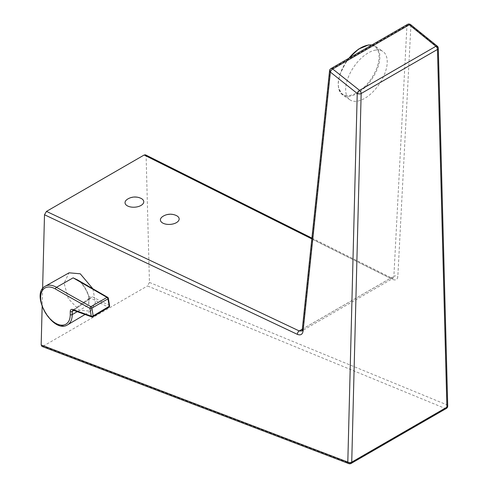<?xml version="1.0" encoding="UTF-8"?>
<svg xmlns="http://www.w3.org/2000/svg" width="488" height="488" viewBox="0 0 488 488"><rect width="100%" height="100%" fill="white"/><g stroke="black" fill="none" stroke-linecap="round" stroke-linejoin="round"><path stroke-width="0.37" stroke-dasharray="2.44 1.83" d="M163.163 216.214A9.388 4.978 176.2 0 1 176.369 215.574M376.089 50.026A29.274 15.366 -55.8 0 1 382.873 51.417A29.274 15.366 -55.8 0 1 382.366 78.91A29.274 15.366 -55.8 0 1 356.789 101.26A29.274 15.366 -55.8 0 1 350.006 99.869A29.274 15.366 -55.8 0 1 350.518 72.377A29.274 15.366 -55.8 0 1 376.089 50.026M140.989 198.366A9.388 4.978 -3.8 0 0 127.789 199M92.909 316.773A1.397 0.811 59.2 0 1 92.366 316.791L74.023 310.057L90.707 298.07L108.293 307.172A1.397 0.805 -120.9 0 0 108.946 307.202M79.556 281.1L80.557 282.308L107.976 297.979L109.214 305.433A1.397 0.848 -63 0 1 108.293 307.172L92.366 316.791M92.921 288.817L95.398 302.597L90.652 311.173L79.324 310.27L68.344 298.644L64.068 283.144L69.076 272.81M88.987 296.777L88.743 304.896L89.078 298.565A1.397 0.805 180 0 1 89.139 298.808A1.397 0.805 180 0 1 88.743 299.37L89.316 298.076L90.707 298.07A1.397 0.848 -63 0 0 91.518 296.411L88.962 297.046A22.625 13.066 -120 0 0 80.575 282.162L77.348 279.825L80.557 282.308C84.43 286.596 87.181 291.488 88.816 296.972L89.078 298.565L88.987 296.777A22.07 12.743 60 0 0 80.807 282.259M89.225 298.388L89.139 300.248L89.316 298.076L72.816 310.173L74.023 310.057A1.397 0.915 -69.9 0 1 73.261 310.228M348.761 463.6A2.788 1.818 110.9 0 0 350.061 463.423L43.139 346.181L41.889 346.382M42.608 288.646L42.151 306.623M145.491 154.842L146.119 156.087L392.626 279.411C395.676 280.661 397.415 279.673 397.836 276.458L410.902 25.62L437.498 47.116L446.923 404.851L149.45 282.436L146.119 156.087M149.45 282.436L147.486 285.938L445.239 408.474A2.788 1.86 112.4 0 0 446.923 404.851A2.788 1.659 -1.5 0 1 447.722 405.973M43.139 346.181L147.486 285.938M407.517 24.4A2.788 1.61 -120 0 0 406.949 25.48L393.877 276.318A2.788 1.793 -177 0 1 397.836 276.458M302.237 329.803A2.788 1.696 -174 0 1 303.042 328.76L393.877 276.318L392.87 278.41L390.479 278.245L311.826 238.894M302.304 329.15L390.479 278.245A2.788 1.751 -63.4 0 1 391.882 278.111L392.901 278.392L301.779 330.998L303.042 328.76L330.376 69.692A2.788 1.61 60 0 1 330.943 68.607M410.664 24.644A2.788 1.281 -51.1 0 1 410.902 25.62A2.788 1.793 -177 0 0 406.949 25.48L330.376 69.692A2.788 1.696 -174 0 0 329.565 70.73M437.26 46.14A2.788 1.281 -51.1 0 1 437.498 47.116A2.788 1.659 -1.5 0 1 438.297 48.239M348.969 58.206A28.719 15.073 124.2 0 0 338.3 84.143A28.719 15.073 124.2 0 0 349.213 95.514A28.719 15.073 124.2 0 0 376.736 68.186A28.719 15.073 124.2 0 0 368.147 45.25A28.719 15.073 124.2 0 0 363.926 46.36M349.396 57.956A29.274 15.366 124.2 0 0 342.637 94.873A29.274 15.366 124.2 0 0 349.42 96.264A29.274 15.366 124.2 0 0 374.998 73.914A29.274 15.366 124.2 0 0 375.51 46.421A29.274 15.366 124.2 0 0 371.789 45.03M73.706 310.392L88.743 299.37L88.743 304.896L77.214 311.667M67.673 324.77A22.289 12.871 60 0 1 56.455 323.703A22.289 12.871 60 0 1 41.877 304A22.289 12.871 60 0 1 45.384 286.157M108.36 298.32A1.397 0.622 170.6 0 0 107.976 297.979A1.397 0.805 120 0 0 107.683 297.338M109.605 305.775A1.397 0.622 170.6 0 0 109.214 305.433L91.518 296.411M311.911 238.101L391.882 278.111A2.788 1.751 -63.4 0 1 392.626 279.411M351.153 463.411A2.788 1.61 60 0 1 350.061 463.423L445.239 408.474A2.788 1.61 -120 0 0 446.325 408.462M371.844 45L375.51 46.421L382.873 51.417M90.652 311.173L85.034 314.498M350.006 99.869L342.637 94.873L338.526 88.2L338.221 82.234L339.929 74.261L346.212 61.769L348.761 58.322"/><path stroke-width="0.73" d="M162.748 216.465A13.939 13.939 0 0 1 176.369 215.574A9.388 4.978 176.2 0 1 176.4 222.65A9.388 4.978 176.2 0 1 163.364 223.364A9.388 4.978 176.2 0 1 162.748 216.465A9.388 4.978 176.2 0 1 163.163 216.214M141.026 205.442A9.388 4.978 -3.8 0 0 140.989 198.366A13.939 13.939 0 0 0 127.374 199.256A9.388 4.978 -3.8 0 0 127.984 206.156A9.388 4.978 -3.8 0 0 141.026 205.442M73.706 310.392L72.224 311.478L72.816 310.173L73.261 310.228A1.397 0.915 -69.9 0 1 72.767 309.49L91.238 316.151A1672.474 1136.796 -72.1 0 1 89.969 308.361A1.397 0.781 -61.4 0 1 90.933 306.647A1.397 0.817 60.1 0 1 91.897 308.105A1671.077 1135.844 107.9 0 0 93.171 315.889A1.397 0.811 59.2 0 1 93.19 316.139A1.397 0.811 59.2 0 1 92.909 316.773A1.397 1.397 0 0 1 91.726 316.889L91.726 316.889A1.397 0.903 109.6 0 0 92.366 316.791M109.605 305.775L108.36 298.32A1.397 0.622 170.6 0 1 107.958 298.863L109.202 306.318A1.397 0.805 -120.9 0 1 109.227 306.568A1.397 0.805 -120.9 0 1 108.946 307.202A1.397 1.397 0 0 0 109.605 305.775A1.397 0.622 170.6 0 1 109.202 306.318L93.171 315.889A1.397 0.616 -9.4 0 1 91.238 316.151A1.397 0.903 109.6 0 0 91.244 316.163A1.397 0.903 109.6 0 0 91.726 316.889L73.261 310.228M108.36 298.32A1.397 1.397 0 0 0 107.683 297.338L77.348 279.825L73.121 277.849L56.455 287.304A22.289 12.871 60 0 0 45.384 286.157L69.076 272.81L80.258 273.798L92.921 288.817M107.683 297.338A1.397 0.805 120 0 0 106.994 297.406L90.933 306.647A1671.473 956.559 0.4 0 1 56.455 287.304A1.397 0.805 120 0 0 55.461 289A1672.864 957.352 -179.6 0 0 89.969 308.361A1.397 0.616 -9.1 0 0 91.897 308.105L107.958 298.863A1.397 0.817 -119.9 0 0 106.994 297.406L73.121 277.849L79.556 281.1M77.214 311.667L72.218 314.601A1671.473 956.572 119.6 0 1 72.224 311.478A1.397 0.805 -179.9 0 1 70.254 311.49C70.37 309.721 71.211 309.056 72.767 309.49M438.297 48.239A2.788 1.659 -1.5 0 1 437.48 49.447L361.157 93.513L351.732 462.136A2.788 1.61 60 0 1 351.153 463.411L446.325 408.462A2.788 1.61 -120 0 0 446.904 407.187L437.48 49.447A2.788 1.61 -120 0 0 435.882 46.293L409.292 24.796L332.718 69.009A2.788 1.263 -51.5 0 0 330.388 72.108L357.234 93.458A2.788 1.562 1.5 0 0 361.157 93.513A2.788 1.61 60 0 0 359.558 90.359A2.788 1.263 -51.5 0 0 357.234 93.458L347.81 462.075A2.788 1.818 110.9 0 0 348.761 463.6L41.889 346.382L41.169 344.949L347.81 462.075A2.788 1.562 1.5 0 0 351.732 462.136L446.904 407.187A2.788 1.659 -1.5 0 0 447.722 405.973L438.297 48.239A2.788 2.788 0 0 0 437.26 46.14L410.664 24.644A2.788 2.788 0 0 0 407.517 24.4L330.943 68.607A2.788 1.61 60 0 1 332.34 68.747A2.788 1.61 60 0 1 332.718 69.009L359.558 90.359L435.882 46.293A2.788 1.281 -51.1 0 1 437.26 46.14M330.943 68.607A2.788 2.788 0 0 0 329.565 70.73A2.788 1.696 -174 0 0 330.388 72.108L303.06 331.175C302.444 334.506 300.559 335.573 297.412 334.378L44.499 214.757L42.608 288.646M42.151 306.623L41.169 344.949M44.499 214.757L46.47 211.402L299.205 330.937L301.779 330.998L302.237 329.803A2.788 1.696 -174 0 0 303.06 331.175M311.826 238.894L144.149 155.007L46.47 211.402M144.149 155.007L145.491 154.842L311.911 238.101M127.789 199A9.388 4.978 -3.8 0 0 127.374 199.256M407.517 24.4A2.788 1.61 -120 0 1 408.913 24.54A2.788 1.61 -120 0 1 409.292 24.796A2.788 1.281 -51.1 0 1 410.664 24.644M371.789 45.03A29.274 15.366 124.2 0 0 368.727 45.03A29.274 15.366 124.2 0 0 349.396 57.956M55.461 289A20.917 12.078 -120 0 0 40.675 297.54A20.917 12.078 -120 0 0 55.461 323.154A20.917 12.078 -120 0 0 70.254 314.614A1672.864 957.371 -60.4 0 1 70.254 311.49M70.254 314.614A1.397 0.805 180 0 0 72.218 314.601A22.289 12.871 60 0 1 67.673 324.77L85.034 314.498M297.412 334.378A2.788 1.708 -64.7 0 1 299.205 330.937L302.304 329.15M363.926 46.36A28.719 15.073 124.2 0 0 348.969 58.206M348.761 58.322L358.552 49.093L368.477 44.963L371.844 45M108.946 307.202L92.909 316.773M45.384 286.157C29.561 293.959 53.003 334.567 67.673 324.77M329.565 70.73L302.237 329.803M348.761 463.6A2.788 2.788 0 0 0 351.153 463.411M446.325 408.462A2.788 2.788 0 0 0 447.722 405.973"/></g></svg>
